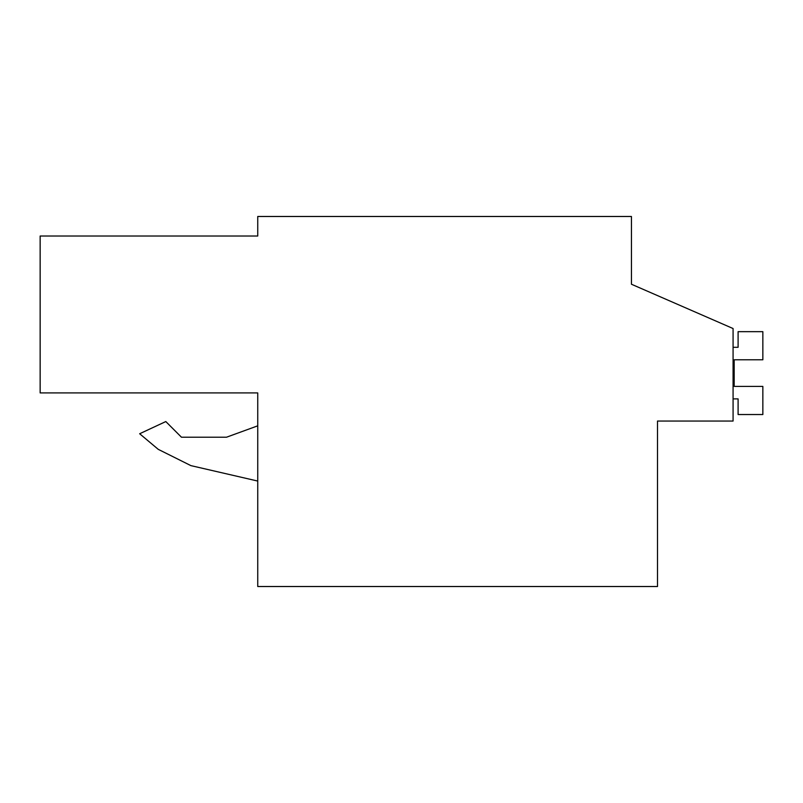 <?xml version="1.0" encoding="UTF-8"?>
<svg xmlns="http://www.w3.org/2000/svg" width="803" height="803" viewBox="0 0 803 803"><rect width="100%" height="100%" fill="white"/><g stroke="black" fill="none" stroke-linecap="round" stroke-linejoin="round"><path stroke-width="1.2" d="M657.506 421.043L733.079 421.043L733.079 328.537L631.439 284.232L631.439 216.479L257.743 216.479L257.743 236.022L40.15 236.022L40.15 392.918L257.743 392.918L257.743 586.521L657.506 586.521L657.506 421.043M257.743 392.918L40.15 392.918M631.439 284.232L631.439 267.289M257.743 425.831L226.476 437.223L181.468 437.223L165.809 421.555L139.662 433.75L158.241 449.339L190.913 465.63L257.743 481.057M158.241 449.339L190.913 465.63L158.241 449.339L139.662 433.75M226.476 437.223L181.468 437.223M733.079 398.89L738.098 398.89L738.098 414.529L762.85 414.529L762.85 386.404L734.183 386.404L734.183 359.784L762.85 359.784L762.85 331.659L738.098 331.659L738.098 347.297L733.079 347.297M734.183 386.404L734.183 359.784"/></g></svg>

